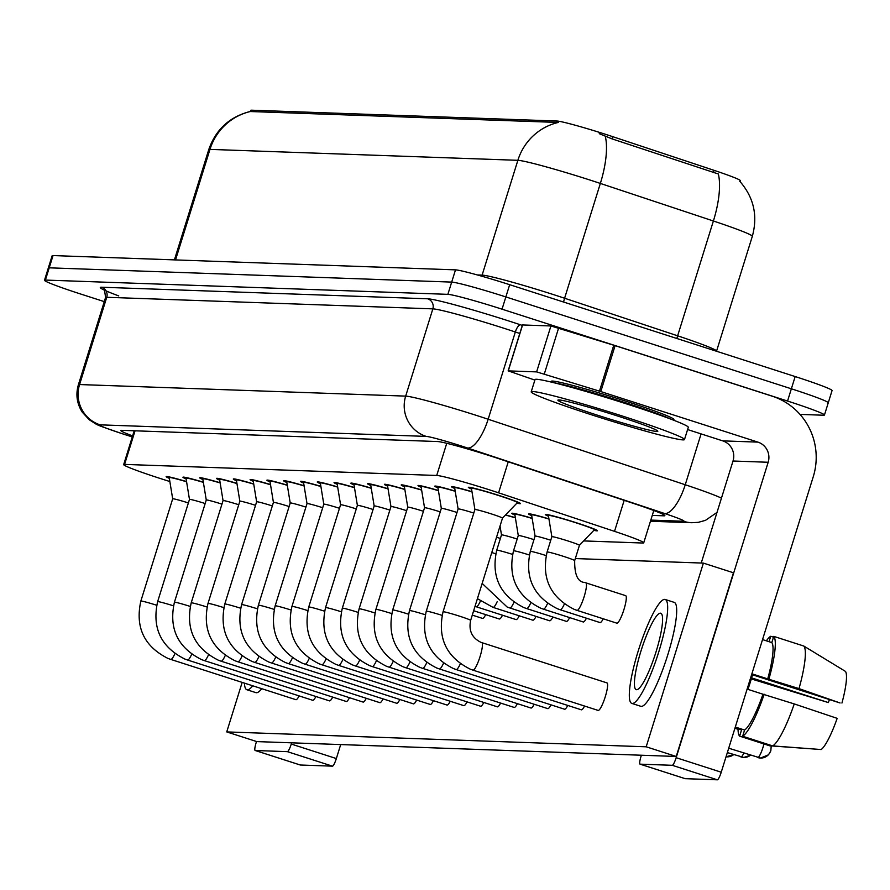 <?xml version="1.0" encoding="UTF-8"?>
<svg xmlns="http://www.w3.org/2000/svg" width="890" height="890" viewBox="0 0 890 890"><rect width="100%" height="100%" fill="white"/><g stroke="black" fill="none" stroke-linecap="round" stroke-linejoin="round"><path stroke-width="1.33" d="M548.496 516.222A27.29 1.379 17.3 0 1 545.314 514.509A27.29 1.379 17.3 0 1 576.531 522.808A27.29 1.379 17.3 0 1 597.435 530.74A27.29 1.379 17.3 0 1 593.841 530.34M471.544 489.055A27.29 1.379 17.3 0 1 468.363 487.353A27.29 1.379 17.3 0 1 499.568 495.641A27.29 1.379 17.3 0 1 520.472 503.584A27.29 1.379 17.3 0 1 516.89 503.173M583.662 540.92L642.825 543.022A48.16 2.436 -162.7 0 0 643.726 542.833A48.16 2.436 -162.7 0 0 614.523 531.352L498.589 492.815A48.16 2.436 -162.7 0 0 490.891 490.301A48.16 2.436 -162.7 0 0 436.723 475.471L124.578 464.402A48.16 2.436 -162.7 0 0 123.677 464.591A48.16 2.436 -162.7 0 0 168.533 481.112L169.857 481.523M740.091 181.616L740.38 180.692A43.343 2.192 -162.7 0 0 714.103 170.357L612.654 136.637A43.343 2.192 -162.7 0 0 605.734 134.379A43.343 2.192 -162.7 0 0 556.984 121.029L251.492 110.193A43.343 2.192 -162.7 0 0 250.68 110.36L250.346 111.528A56.192 55.18 92 0 0 209.962 149.387A64.213 3.248 -162.7 0 0 208.749 149.631L174.418 259.88M531.708 515.622A27.29 1.379 17.3 0 1 528.527 513.919A27.29 1.379 17.3 0 1 548.93 518.87M514.921 515.032A27.29 1.379 17.3 0 1 511.739 513.319A27.29 1.379 17.3 0 1 532.142 518.269M505.609 514.898A27.29 1.379 17.3 0 1 515.355 517.68M454.757 488.454A27.29 1.379 17.3 0 1 451.575 486.752A27.29 1.379 17.3 0 1 471.978 491.703M437.969 487.865A27.29 1.379 17.3 0 1 434.787 486.151A27.29 1.379 17.3 0 1 455.191 491.102M421.17 487.264A27.29 1.379 17.3 0 1 418 485.562A27.29 1.379 17.3 0 1 438.403 490.512M404.383 486.674A27.29 1.379 17.3 0 1 401.201 484.961A27.29 1.379 17.3 0 1 421.604 489.912M387.595 486.074A27.29 1.379 17.3 0 1 384.413 484.371A27.29 1.379 17.3 0 1 404.817 489.322M370.807 485.473A27.29 1.379 17.3 0 1 367.626 483.771A27.29 1.379 17.3 0 1 388.029 488.721M354.02 484.883A27.29 1.379 17.3 0 1 350.838 483.181A27.29 1.379 17.3 0 1 371.241 488.132M337.221 484.282A27.29 1.379 17.3 0 1 334.05 482.58A27.29 1.379 17.3 0 1 354.454 487.531M320.433 483.693A27.29 1.379 17.3 0 1 317.252 481.991A27.29 1.379 17.3 0 1 337.666 486.941M303.646 483.092A27.29 1.379 17.3 0 1 300.464 481.39A27.29 1.379 17.3 0 1 320.867 486.341M286.858 482.502A27.29 1.379 17.3 0 1 283.676 480.8A27.29 1.379 17.3 0 1 304.08 485.74M270.07 481.902A27.29 1.379 17.3 0 1 266.889 480.2A27.29 1.379 17.3 0 1 287.292 485.15M253.283 481.312A27.29 1.379 17.3 0 1 250.101 479.61A27.29 1.379 17.3 0 1 270.504 484.549M236.484 480.711A27.29 1.379 17.3 0 1 233.302 479.009A27.29 1.379 17.3 0 1 253.717 483.96M219.696 480.122A27.29 1.379 17.3 0 1 216.515 478.408A27.29 1.379 17.3 0 1 236.918 483.359M202.909 479.521A27.29 1.379 17.3 0 1 199.727 477.819A27.29 1.379 17.3 0 1 220.13 482.769M186.121 478.931A27.29 1.379 17.3 0 1 182.94 477.218A27.29 1.379 17.3 0 1 203.343 482.169M169.334 478.33A27.29 1.379 17.3 0 1 166.152 476.628A27.29 1.379 17.3 0 1 186.555 481.579M739.757 181.249C753.797 197.335 757.98 215.691 752.328 236.306A64.213 3.248 -162.7 0 0 713.391 220.998L600.35 183.429A64.213 3.248 -162.7 0 0 590.103 180.08A64.213 3.248 -162.7 0 0 517.869 160.311A56.192 55.18 -88 0 1 558.264 122.453L250.346 111.528M175.53 259.925L209.962 149.387L517.869 160.311L482.113 275.11A64.213 3.248 17.3 0 1 554.337 294.879A64.213 3.248 17.3 0 1 564.594 298.239L677.635 335.808L713.391 220.998A56.192 19.647 -71.6 0 0 718.33 173.984L611.964 138.851L599.248 133.678M104.275 301.621L81.391 294.256A48.16 2.436 17.3 0 1 44.5 280.25L48.316 268.012A48.16 2.436 17.3 0 1 49.217 267.823L451.686 282.097A48.16 2.436 17.3 0 1 505.854 296.926L791.366 388.797A48.16 2.436 17.3 0 1 828.256 402.803L832.061 390.554A48.16 2.436 17.3 0 0 795.171 376.559L509.67 284.689A48.16 2.436 17.3 0 0 455.502 269.859L53.033 255.575A48.16 2.436 17.3 0 0 52.132 255.764L48.316 268.012A48.16 2.436 17.3 0 1 49.217 267.823L451.686 282.097A48.16 2.436 17.3 0 1 505.854 296.926L791.366 388.797A48.16 2.436 17.3 0 1 828.256 402.803A48.16 2.436 17.3 0 1 827.344 402.981M652.259 515.41L663.951 515.822A48.16 2.436 -162.7 0 0 664.852 515.644A48.16 2.436 -162.7 0 0 635.649 504.152L499.424 458.884A48.16 2.436 -162.7 0 0 491.736 456.37A48.16 2.436 -162.7 0 0 437.569 441.54L121.774 430.337A48.16 2.436 -162.7 0 0 120.873 430.526A48.16 2.436 -162.7 0 0 132.61 435.911M44.5 280.25A48.16 2.436 17.3 0 1 45.401 280.072L447.87 294.345A48.16 2.436 17.3 0 1 502.038 309.175L787.55 401.045A48.16 2.436 17.3 0 1 824.44 415.04A48.16 2.436 17.3 0 1 823.539 415.23L799.999 414.395M502.483 518.147A14.451 0.734 -162.7 0 0 502.494 518.125L517.39 502.65A24.086 1.224 -162.7 0 0 517.413 502.628A24.086 1.224 -162.7 0 0 498.967 495.63A24.086 1.224 -162.7 0 0 471.433 488.299A24.086 1.224 -162.7 0 0 471.422 488.332L474.904 509.547A14.451 0.734 -162.7 0 0 474.904 509.558M470.521 620.441A14.451 0.734 -162.7 0 0 470.643 620.386L502.494 518.125A14.451 0.734 -162.7 0 0 491.425 513.931A14.451 0.734 -162.7 0 0 474.904 509.536L443.053 611.786A14.451 0.734 -162.7 0 0 443.131 611.908M548.385 515.499L551.856 536.715A14.451 0.734 -162.7 0 0 551.856 536.726A14.451 0.734 -162.7 0 1 568.387 541.098A14.451 0.734 -162.7 0 1 579.446 545.292A14.451 0.734 -162.7 0 0 579.446 545.292L594.353 529.817A24.086 1.224 -162.7 0 0 594.364 529.795A24.086 1.224 -162.7 0 0 575.919 522.786A24.086 1.224 -162.7 0 0 548.385 515.466A24.086 1.224 -162.7 0 0 548.385 515.499L548.574 514.854M472.012 491.881A24.086 1.224 -162.7 0 0 454.634 487.709A24.086 1.224 -162.7 0 0 454.634 487.742L454.834 487.086M473.803 513.063A14.451 0.734 -162.7 0 0 458.116 508.935A14.451 0.734 -162.7 0 0 458.116 508.958L454.634 487.742M455.224 491.291A24.086 1.224 -162.7 0 0 437.847 487.108A24.086 1.224 -162.7 0 0 437.847 487.142L441.318 508.357A14.451 0.734 -162.7 0 0 441.329 508.368L409.478 610.596A14.451 0.734 -162.7 0 0 409.545 610.718M457.015 512.473A14.451 0.734 -162.7 0 0 441.329 508.346M438.425 490.69A24.086 1.224 -162.7 0 0 421.059 486.519A24.086 1.224 -162.7 0 0 421.059 486.552L424.53 507.756A14.451 0.734 -162.7 0 0 424.53 507.767L392.69 610.006A14.451 0.734 -162.7 0 0 392.757 610.117M440.227 511.872A14.451 0.734 -162.7 0 0 424.53 507.745M421.637 490.101A24.086 1.224 -162.7 0 0 404.271 485.918A24.086 1.224 -162.7 0 0 404.271 485.951L404.461 485.295M423.44 511.283A14.451 0.734 -162.7 0 0 407.742 507.155A14.451 0.734 -162.7 0 0 407.742 507.178L404.271 485.951M548.963 519.048A24.086 1.224 -162.7 0 0 531.597 514.876A24.086 1.224 -162.7 0 0 531.597 514.909L535.068 536.114A14.451 0.734 -162.7 0 0 535.068 536.125L530.307 551.411A14.451 0.734 -162.7 0 0 530.373 551.533M550.765 540.23A14.451 0.734 -162.7 0 0 535.068 536.103M532.176 518.458A24.086 1.224 -162.7 0 0 514.809 514.275A24.086 1.224 -162.7 0 0 514.798 514.309L518.28 535.524A14.451 0.734 -162.7 0 0 518.28 535.535M533.967 539.64A14.451 0.734 -162.7 0 0 518.28 535.513L513.508 550.821A14.451 0.734 -162.7 0 0 513.586 550.932M515.388 517.858A24.086 1.224 -162.7 0 0 505.442 515.065M517.179 539.04A14.451 0.734 -162.7 0 0 501.493 534.912A14.451 0.734 -162.7 0 0 501.493 534.934L500.035 526.034M592.684 415.174A80.267 4.061 17.3 0 1 531.208 391.834A80.267 4.061 17.3 0 1 623 416.242A80.267 4.061 17.3 0 1 684.477 439.571A80.267 4.061 17.3 0 1 592.684 415.174M531.208 391.834L535.024 379.596A80.267 4.061 17.3 0 1 626.816 403.993A80.267 4.061 17.3 0 1 688.293 427.334L684.477 439.571M617.727 416.053A52.343 2.648 17.3 0 1 657.799 431.127A52.343 2.648 17.3 0 1 597.958 415.352A52.343 2.648 17.3 0 1 557.974 400.033A52.343 2.648 17.3 0 1 617.727 416.053M551.077 382.044L551.299 381.298A64.213 3.248 17.3 0 1 624.736 400.834A64.213 3.248 17.3 0 1 673.919 419.49L673.685 420.225M522.541 325.106L508.279 370.885L536.625 371.887L550.921 325.963L615.101 345.643L772.22 396.195A64.213 63.056 -88 0 1 813.249 476.773L721.234 772.209A8.032 1.457 107.8 0 1 717.34 779.807L672.25 765.3A8.032 1.457 -72.2 0 0 676.155 757.702L768.17 462.266A16.053 15.764 92 0 0 757.913 442.119L599.471 391.144L536.625 371.887M522.586 324.961L550.921 325.963M641.379 755.232L641 756.456A8.032 1.457 -72.2 0 0 640.055 764.154A8.032 1.457 -72.2 0 0 640.133 764.165L685.211 778.672L717.34 779.807M640.133 764.165L672.25 765.3M701.242 563.025L733.015 461.02A16.053 15.764 92 0 0 722.758 440.873L687.603 429.559M508.279 370.885L534.868 380.097M340.703 744.563L336.342 758.558A8.032 1.457 107.8 0 1 332.448 766.156L287.359 751.649A8.032 1.457 -72.2 0 0 291.264 744.051L291.642 742.827M256.509 741.492L256.109 742.805A8.032 1.457 -72.2 0 0 255.163 750.493A8.032 1.457 -72.2 0 0 255.241 750.504L300.319 765.011L332.448 766.156M255.241 750.504L287.359 751.649M174.918 653.66A14.451 2.626 107.8 0 1 170.858 659.434A14.451 2.626 107.8 0 1 170.724 659.401L295.892 699.685A14.451 2.626 -72.2 0 0 296.036 699.707A14.451 2.626 -72.2 0 0 299.129 695.913M191.706 654.25A14.451 2.626 107.8 0 1 187.645 660.024A14.451 2.626 107.8 0 1 187.512 660.002L312.69 700.274A14.451 2.626 -72.2 0 0 312.824 700.308A14.451 2.626 -72.2 0 0 315.917 696.514M208.494 654.851A14.451 2.626 107.8 0 1 204.444 660.625A14.451 2.626 107.8 0 1 204.311 660.591L329.478 700.875A14.451 2.626 -72.2 0 0 329.611 700.897A14.451 2.626 -72.2 0 0 332.704 697.104M225.281 655.441A14.451 2.626 107.8 0 1 221.232 661.214A14.451 2.626 107.8 0 1 221.098 661.192L346.266 701.476A14.451 2.626 -72.2 0 0 346.399 701.498A14.451 2.626 -72.2 0 0 349.492 697.704M242.069 656.041A14.451 2.626 107.8 0 1 238.019 661.815A14.451 2.626 107.8 0 1 237.886 661.793L363.053 702.065A14.451 2.626 -72.2 0 0 363.187 702.088A14.451 2.626 -72.2 0 0 366.291 698.294M258.868 656.631A14.451 2.626 107.8 0 1 254.807 662.405A14.451 2.626 107.8 0 1 254.673 662.383L379.841 702.666A14.451 2.626 -72.2 0 0 379.986 702.688A14.451 2.626 -72.2 0 0 383.078 698.895M472.29 615.112L482.48 618.394A14.451 2.626 -72.2 0 0 482.614 618.417A14.451 2.626 -72.2 0 0 485.706 614.623M473.647 610.74L499.268 618.995A14.451 2.626 -72.2 0 0 499.401 619.017A14.451 2.626 -72.2 0 0 502.505 615.224M275.655 657.232A14.451 2.626 107.8 0 1 271.595 663.006A14.451 2.626 107.8 0 1 271.461 662.983L396.64 703.256A14.451 2.626 -72.2 0 0 396.773 703.278A14.451 2.626 -72.2 0 0 399.866 699.484M292.443 657.821A14.451 2.626 107.8 0 1 288.393 663.595A14.451 2.626 107.8 0 1 288.249 663.573L413.427 703.856A14.451 2.626 -72.2 0 0 413.561 703.879A14.451 2.626 -72.2 0 0 416.654 700.085M309.231 658.422A14.451 2.626 107.8 0 1 305.181 664.196A14.451 2.626 107.8 0 1 305.048 664.174L430.215 704.446A14.451 2.626 -72.2 0 0 430.348 704.468A14.451 2.626 -72.2 0 0 433.441 700.686M326.018 659.012A14.451 2.626 107.8 0 1 321.969 664.785A14.451 2.626 107.8 0 1 321.835 664.763L447.003 705.047A14.451 2.626 -72.2 0 0 447.136 705.069A14.451 2.626 -72.2 0 0 450.229 701.276M342.817 659.612A14.451 2.626 107.8 0 1 338.756 665.386A14.451 2.626 107.8 0 1 338.623 665.364L463.79 705.636A14.451 2.626 -72.2 0 0 463.924 705.659A14.451 2.626 -72.2 0 0 467.028 701.876M480.433 601.028A14.451 2.626 107.8 0 1 476.373 606.791A14.451 2.626 107.8 0 1 476.239 606.769L516.055 619.585A14.451 2.626 -72.2 0 0 516.2 619.607A14.451 2.626 -72.2 0 0 519.293 615.813M497.221 601.618A14.451 2.626 107.8 0 1 493.16 607.392A14.451 2.626 107.8 0 1 493.027 607.369L532.854 620.185A14.451 2.626 -72.2 0 0 532.988 620.208A14.451 2.626 -72.2 0 0 536.08 616.414M514.008 602.219A14.451 2.626 107.8 0 1 509.959 607.992A14.451 2.626 107.8 0 1 509.814 607.959L549.642 620.775A14.451 2.626 -72.2 0 0 549.775 620.797A14.451 2.626 -72.2 0 0 552.868 617.015M359.605 660.202A14.451 2.626 107.8 0 1 355.544 665.976A14.451 2.626 107.8 0 1 355.41 665.954L480.589 706.237A14.451 2.626 -72.2 0 0 480.722 706.26A14.451 2.626 -72.2 0 0 483.815 702.466M376.392 660.803A14.451 2.626 107.8 0 1 372.343 666.577A14.451 2.626 107.8 0 1 372.198 666.554L497.377 706.827A14.451 2.626 -72.2 0 0 497.51 706.849A14.451 2.626 -72.2 0 0 500.603 703.067M530.796 602.808A14.451 2.626 107.8 0 1 526.747 608.582A14.451 2.626 107.8 0 1 526.613 608.56L566.429 621.376A14.451 2.626 -72.2 0 0 566.563 621.398A14.451 2.626 -72.2 0 0 569.656 617.604M547.584 603.409A14.451 2.626 107.8 0 1 543.534 609.183A14.451 2.626 107.8 0 1 543.401 609.149L583.217 621.965A14.451 2.626 -72.2 0 0 583.351 621.988A14.451 2.626 -72.2 0 0 586.443 618.205M564.382 603.998A14.451 2.626 107.8 0 1 560.322 609.772A14.451 2.626 107.8 0 1 560.188 609.75L600.005 622.566A14.451 2.626 -72.2 0 0 600.138 622.588A14.451 2.626 -72.2 0 0 603.242 618.795M409.967 661.993A14.451 2.626 107.8 0 1 405.918 667.767A14.451 2.626 107.8 0 1 405.784 667.745L530.952 708.017A14.451 2.626 -72.2 0 0 531.085 708.051A14.451 2.626 -72.2 0 0 534.178 704.257M426.766 662.594A14.451 2.626 107.8 0 1 422.705 668.368A14.451 2.626 107.8 0 1 422.572 668.334L547.739 708.618A14.451 2.626 -72.2 0 0 547.873 708.64A14.451 2.626 -72.2 0 0 550.977 704.847M443.554 663.183A14.451 2.626 107.8 0 1 439.493 668.957A14.451 2.626 107.8 0 1 439.36 668.935L564.538 709.208A14.451 2.626 -72.2 0 0 564.672 709.241A14.451 2.626 -72.2 0 0 567.764 705.447M460.341 663.784A14.451 2.626 107.8 0 1 456.292 669.558A14.451 2.626 107.8 0 1 456.147 669.536L581.326 709.808A14.451 2.626 -72.2 0 0 581.459 709.831A14.451 2.626 -72.2 0 0 584.552 706.037M393.18 661.404A14.451 2.626 107.8 0 1 389.13 667.166A14.451 2.626 107.8 0 1 388.997 667.144L514.164 707.428A14.451 2.626 -72.2 0 0 514.298 707.45A14.451 2.626 -72.2 0 0 517.39 703.656M585.798 582.828A14.451 2.626 107.8 0 1 585.831 582.839A14.451 2.626 107.8 0 1 583.996 597.123A14.451 2.626 107.8 0 1 577.109 610.373A14.451 2.626 107.8 0 1 576.976 610.351L616.803 623.156A14.451 2.626 -72.2 0 0 616.937 623.178A14.451 2.626 -72.2 0 0 623.846 609.861A14.451 2.626 -72.2 0 0 625.648 595.655A14.451 2.626 -72.2 0 0 625.514 595.633M472.946 670.125A14.451 2.626 107.8 0 1 472.913 670.114L470.243 669.158C446.346 657.165 437.279 638.041 443.053 611.786A14.451 0.734 -162.7 0 1 443.187 611.741A14.451 0.734 -162.7 0 1 459.574 616.18A14.451 0.734 -162.7 0 1 470.643 620.386C468.529 630.509 471.911 637.807 480.8 642.269L481.79 642.625A14.451 2.626 107.8 0 1 481.79 642.625A14.451 2.626 107.8 0 1 481.824 642.625A14.451 2.626 107.8 0 1 479.955 656.898A14.451 2.626 107.8 0 1 473.08 670.148A14.451 2.626 107.8 0 1 472.946 670.125L598.113 710.409A14.451 2.626 -72.2 0 0 598.247 710.431A14.451 2.626 -72.2 0 0 605.156 697.104A14.451 2.626 -72.2 0 0 606.969 682.897A14.451 2.626 -72.2 0 0 606.824 682.875M242.169 682.396L226.739 731.914L646.185 746.799L703.389 563.103L575.318 558.564M226.739 731.914L256.787 741.593L676.233 756.467L733.449 572.771L703.389 563.103M646.185 746.799L676.233 756.467M636.573 689.706A40.139 7.309 -72.2 0 0 655.763 652.693A40.139 7.309 -72.2 0 0 660.792 613.232A40.139 7.309 -72.2 0 0 660.413 613.165A40.139 7.309 -72.2 0 0 641.234 650.178A40.139 7.309 -72.2 0 0 636.205 689.639A40.139 7.309 -72.2 0 0 636.573 689.706M752.495 674.798L840.071 702.978L799.009 688.615L767.725 678.903A46.558 8.477 -72.2 0 0 771.819 642.58L773.755 636.372L803.803 646.04L845.5 671.427A41.741 7.598 -72.2 0 1 841.94 703.044M735.051 727.831L741.548 729.922L739.623 736.13L769.672 745.798L818.177 749.313M631.778 703.389L640.789 706.293A54.579 9.935 -72.2 0 0 641.301 706.382A54.579 9.935 -72.2 0 0 667.4 656.041A54.579 9.935 -72.2 0 0 674.231 602.374L665.219 599.482A54.579 9.935 -72.2 0 0 664.708 599.393A54.579 9.935 -72.2 0 0 638.608 649.733A54.579 9.935 -72.2 0 0 631.778 703.389A54.579 9.935 -72.2 0 0 632.289 703.478A54.579 9.935 -72.2 0 0 658.377 653.138A54.579 9.935 -72.2 0 0 665.219 599.482M768.96 678.948A52.977 9.645 -72.2 0 0 773.755 636.372M773.51 637.162L770.729 636.261L769.038 641.679M770.729 636.261A52.977 9.645 -72.2 0 0 766.357 640.822M738.044 728.799A52.977 9.645 -72.2 0 0 739.623 736.13M799.009 688.615A52.977 9.645 -72.2 0 0 803.803 646.04M751.305 678.925L828.334 702.566L751.616 677.88M829.458 699.562A32.107 5.841 -72.2 0 0 828.334 702.566M772.698 745.909A52.977 9.645 -72.2 0 0 794.247 703.923L837.167 718.352A41.741 7.598 -72.2 0 1 821.17 749.536L772.698 745.909L742.649 736.241L744.585 730.034L735.296 727.041M744.585 730.034A46.558 8.477 -72.2 0 0 762.964 694.211L794.247 703.923M767.725 678.903L752.706 674.064A46.558 8.477 -72.2 0 1 747.934 689.372L762.964 694.211M762.541 639.587L771.819 642.58M742.649 736.241A52.977 9.645 -72.2 0 0 764.187 694.256M244.427 683.12A54.579 9.935 -72.2 0 0 246.886 689.739L255.897 692.643A54.579 9.935 -72.2 0 0 256.409 692.731A54.579 9.935 -72.2 0 0 261.76 688.693M246.886 689.739A54.579 9.935 -72.2 0 0 247.398 689.828A54.579 9.935 -72.2 0 0 252.738 685.801M404.85 489.5A24.086 1.224 -162.7 0 0 387.484 485.328A24.086 1.224 -162.7 0 0 387.484 485.361L390.955 506.566A14.451 0.734 -162.7 0 0 390.955 506.577L359.104 608.816A14.451 0.734 -162.7 0 0 359.182 608.927M406.641 510.682A14.451 0.734 -162.7 0 0 390.955 506.555M388.062 488.91A24.086 1.224 -162.7 0 0 370.685 484.727A24.086 1.224 -162.7 0 0 370.685 484.761L374.167 505.976A14.451 0.734 -162.7 0 0 374.167 505.976L342.316 608.215A14.451 0.734 -162.7 0 0 342.394 608.337M389.853 510.092A14.451 0.734 -162.7 0 0 374.167 505.965M371.275 488.31A24.086 1.224 -162.7 0 0 353.897 484.138A24.086 1.224 -162.7 0 0 353.897 484.16L354.098 483.515M373.066 509.492A14.451 0.734 -162.7 0 0 357.38 505.364A14.451 0.734 -162.7 0 0 357.38 505.387M500.391 538.45A14.451 0.734 -162.7 0 0 496.542 537.249M354.476 487.72A24.086 1.224 -162.7 0 0 337.11 483.537A24.086 1.224 -162.7 0 0 337.11 483.57L337.299 482.914M356.278 508.902A14.451 0.734 -162.7 0 0 340.581 504.775A14.451 0.734 -162.7 0 0 340.581 504.786L337.11 483.57M337.688 487.119A24.086 1.224 -162.7 0 0 320.322 482.947A24.086 1.224 -162.7 0 0 320.322 482.97L323.793 504.185A14.451 0.734 -162.7 0 0 323.793 504.196L291.942 606.435A14.451 0.734 -162.7 0 0 292.02 606.546M339.491 508.301A14.451 0.734 -162.7 0 0 323.793 504.174M320.901 486.53A24.086 1.224 -162.7 0 0 303.534 482.347A24.086 1.224 -162.7 0 0 303.534 482.38L307.005 503.584A14.451 0.734 -162.7 0 0 307.005 503.595L275.155 605.834A14.451 0.734 -162.7 0 0 275.233 605.945M322.692 507.712A14.451 0.734 -162.7 0 0 307.005 503.584M304.113 485.929A24.086 1.224 -162.7 0 0 286.747 481.746A24.086 1.224 -162.7 0 0 286.736 481.779L286.936 481.134M305.904 507.111A14.451 0.734 -162.7 0 0 290.218 502.984A14.451 0.734 -162.7 0 0 290.218 503.006L286.736 481.779M287.325 485.328A24.086 1.224 -162.7 0 0 269.948 481.156A24.086 1.224 -162.7 0 0 269.948 481.19L273.419 502.394M289.117 506.521A14.451 0.734 -162.7 0 0 273.43 502.394A14.451 0.734 -162.7 0 0 273.43 502.405L241.579 604.644A14.451 0.734 -162.7 0 0 241.657 604.755M270.527 484.739A24.086 1.224 -162.7 0 0 253.161 480.555A24.086 1.224 -162.7 0 0 253.161 480.589L256.632 501.804A14.451 0.734 -162.7 0 0 256.632 501.815L224.792 604.043A14.451 0.734 -162.7 0 0 224.859 604.165M272.329 505.921A14.451 0.734 -162.7 0 0 256.632 501.793M253.739 484.138A24.086 1.224 -162.7 0 0 236.373 479.966A24.086 1.224 -162.7 0 0 236.373 479.999L236.562 479.343M255.541 505.32A14.451 0.734 -162.7 0 0 239.844 501.192A14.451 0.734 -162.7 0 0 239.844 501.215M236.951 483.548A24.086 1.224 -162.7 0 0 219.585 479.365A24.086 1.224 -162.7 0 0 219.585 479.399L219.774 478.753M238.743 504.73A14.451 0.734 -162.7 0 0 223.056 500.603A14.451 0.734 -162.7 0 0 223.056 500.625L219.585 479.399M220.164 482.947A24.086 1.224 -162.7 0 0 202.798 478.776A24.086 1.224 -162.7 0 0 202.787 478.809L206.269 500.013A14.451 0.734 -162.7 0 0 206.269 500.024L174.418 602.263A14.451 0.734 -162.7 0 0 174.496 602.374M221.955 504.129A14.451 0.734 -162.7 0 0 206.269 500.002M203.376 482.358A24.086 1.224 -162.7 0 0 185.999 478.175A24.086 1.224 -162.7 0 0 185.999 478.208L189.47 499.424A14.451 0.734 -162.7 0 0 189.481 499.435M205.167 503.54A14.451 0.734 -162.7 0 0 189.481 499.412L157.63 601.662A14.451 0.734 -162.7 0 0 157.708 601.785M186.577 481.757A24.086 1.224 -162.7 0 0 169.211 477.585A24.086 1.224 -162.7 0 0 169.211 477.618L169.412 476.962M188.38 502.939A14.451 0.734 -162.7 0 0 172.693 498.812A14.451 0.734 -162.7 0 0 172.682 498.834L169.211 477.618M508.246 461.81L498.589 492.815M612.654 136.637L611.964 138.851M251.492 110.193L251.024 111.695M714.103 170.357L713.413 172.571M556.984 121.029L556.517 122.531M446.747 443.298L436.723 475.471M624.179 500.347L614.523 531.352M135.046 430.805L124.578 464.402M605.245 136.237A56.192 19.647 -71.6 0 1 600.35 183.429L564.594 298.239A16.053 5.618 108.4 0 0 563.593 302.033M53.033 255.575L45.401 280.072M455.502 269.859L447.87 294.345M509.67 284.689L502.038 309.175M795.171 376.559L787.55 401.045M477.351 274.943L482.113 275.11A16.053 15.764 92 0 1 481.735 276.178M676.89 338.489A16.053 5.618 108.4 0 1 677.635 335.808A64.213 3.248 17.3 0 1 716.561 351.116L716.528 351.25M650.801 520.094L683.386 521.251A32.107 1.624 -162.7 0 0 664.519 513.474L467.428 447.97A32.107 1.624 -162.7 0 0 462.299 446.291A32.107 1.624 -162.7 0 0 426.188 436.4L100.092 424.841A32.107 1.624 -162.7 0 0 124.077 434.298A32.107 1.624 -162.7 0 0 129.395 435.978L132.31 436.879M132.287 436.923L123.788 434.242C91.759 423.151 99.825 426.266 89.267 419.78L82.269 412.17C76.874 403.637 75.572 394.504 78.376 384.803A64.213 3.248 17.3 0 1 79.577 384.547L405.673 396.117A64.213 3.248 17.3 0 1 477.897 415.886A64.213 3.248 17.3 0 1 488.154 419.246L515.332 331.992A64.213 3.248 -162.7 0 0 505.075 328.632A64.213 3.248 -162.7 0 0 432.851 308.863L106.744 297.293A64.213 3.248 -162.7 0 0 105.543 297.549C104.753 290.618 103.952 287.893 103.151 289.384L106.043 290.819M118.737 295.903A72.246 3.66 17.3 0 1 101.616 287.225L427.712 298.795A8.032 7.888 -88 0 1 432.851 308.863L405.673 396.117A32.107 31.528 92 0 0 426.188 436.4M427.712 298.795A72.246 3.66 17.3 0 1 508.98 321.034A72.246 3.66 17.3 0 1 520.505 324.805L522.308 325.406M467.428 447.97A32.107 11.225 -71.6 0 0 488.154 419.246L685.244 484.75L701.086 433.897M664.519 513.474A32.107 11.225 -71.6 0 0 685.244 484.75A64.213 3.248 17.3 0 1 721.456 498.155M519.793 333.472L515.332 331.992A8.032 2.804 108.4 0 1 520.505 324.805M100.092 424.841A32.107 31.528 92 0 1 79.577 384.547L106.744 297.293A8.032 7.888 -88 0 0 101.616 287.225M683.386 521.251A32.107 31.528 92 0 0 691.786 522.719L698.294 522.341L705.481 520.35L717.006 512.418M664.218 514.976L663.951 515.822M763.909 743.94A10.435 1.902 107.8 0 1 757.824 757.568A10.435 1.902 107.8 0 1 757.724 757.546A10.435 1.902 107.8 0 1 757.635 757.501M770.684 750.76A10.435 10.246 -88 0 1 757.824 757.568M574.551 560.655A14.451 0.734 -162.7 0 0 574.684 560.6A14.451 0.734 -162.7 0 0 563.615 556.406A14.451 0.734 -162.7 0 0 547.216 551.956A14.451 0.734 -162.7 0 0 547.094 552.011A14.451 0.734 -162.7 0 0 547.161 552.123M551.856 536.703L547.094 552.011C541.32 578.255 550.376 597.379 574.273 609.383L576.976 610.351A14.451 2.626 107.8 0 1 576.954 610.34M625.648 595.655L585.831 582.839A14.451 2.626 107.8 0 1 585.854 582.85L584.841 582.483C577.855 582.171 574.473 574.873 574.684 560.6L579.446 545.292M743.829 753.073A10.435 1.902 107.8 0 1 741.025 756.967A10.435 1.902 107.8 0 1 740.936 756.956A10.435 1.902 107.8 0 1 740.847 756.912M750.459 755.21A10.435 10.246 -88 0 1 741.025 756.967M442.096 615.368A14.451 0.734 -162.7 0 0 426.388 611.141A14.451 0.734 -162.7 0 0 426.266 611.196A14.451 0.734 -162.7 0 0 426.343 611.308M458.116 508.935L426.266 611.196C420.492 637.44 429.559 656.564 453.455 668.568L456.147 669.536A14.451 2.626 107.8 0 1 456.125 669.525M733.672 754.62A10.435 10.246 -88 0 1 726.04 756.778L733.76 754.642M425.309 614.768A14.451 0.734 -162.7 0 0 409.6 610.551A14.451 0.734 -162.7 0 0 409.478 610.596C403.704 636.851 412.76 655.975 436.656 667.967L439.36 668.935A14.451 2.626 107.8 0 1 439.337 668.924M408.51 614.178A14.451 0.734 -162.7 0 0 392.813 609.95A14.451 0.734 -162.7 0 0 392.69 610.006C386.916 636.25 395.972 655.374 419.869 667.378L422.572 668.334A14.451 2.626 107.8 0 1 422.539 668.334M391.722 613.577A14.451 0.734 -162.7 0 0 376.025 609.361A14.451 0.734 -162.7 0 0 375.892 609.405A14.451 0.734 -162.7 0 0 375.969 609.528M407.742 507.155L375.892 609.405C370.118 635.66 379.185 654.784 403.081 666.777L405.784 667.745A14.451 2.626 107.8 0 1 405.751 667.734M546.126 555.582A14.451 0.734 -162.7 0 0 530.429 551.366A14.451 0.734 -162.7 0 0 530.307 551.411C524.533 577.666 533.588 596.79 557.485 608.782L560.188 609.75A14.451 2.626 107.8 0 1 560.155 609.739M529.339 554.993A14.451 0.734 -162.7 0 0 513.641 550.765A14.451 0.734 -162.7 0 0 513.508 550.821C507.734 577.065 516.801 596.189 540.697 608.193L543.401 609.149A14.451 2.626 107.8 0 1 543.367 609.149M512.551 554.392A14.451 0.734 -162.7 0 0 496.854 550.176A14.451 0.734 -162.7 0 0 496.72 550.22A14.451 0.734 -162.7 0 0 496.798 550.343M526.613 608.56A14.451 2.626 107.8 0 1 526.58 608.549L523.91 607.592C500.013 595.599 490.946 576.475 496.72 550.22L501.493 534.912M554.426 382.856A64.213 3.248 17.3 0 1 624.257 402.358A64.213 3.248 17.3 0 1 670.47 419.001M733.015 461.02L768.17 462.266M722.758 440.873L757.913 442.119M615.101 345.643L600.794 391.567M676.155 757.702L721.234 772.209M599.471 391.144L613.766 345.22M558.62 328.021L544.324 373.945M291.264 744.051L336.342 758.558M374.935 612.988A14.451 0.734 -162.7 0 0 359.237 608.76A14.451 0.734 -162.7 0 0 359.104 608.816C353.33 635.06 362.397 654.183 386.293 666.187L388.997 667.144A14.451 2.626 107.8 0 1 388.963 667.144M358.147 612.387A14.451 0.734 -162.7 0 0 342.439 608.159A14.451 0.734 -162.7 0 0 342.316 608.215C336.542 634.47 345.609 653.594 369.506 665.587L372.198 666.554A14.451 2.626 107.8 0 1 372.176 666.543M341.359 611.797A14.451 0.734 -162.7 0 0 325.651 607.57A14.451 0.734 -162.7 0 0 325.529 607.625A14.451 0.734 -162.7 0 0 325.595 607.736M355.41 665.954A14.451 2.626 107.8 0 1 355.388 665.942L352.707 664.997C328.81 652.993 319.755 633.869 325.529 607.625L357.38 505.364L353.897 484.16M495.763 553.803A14.451 0.734 -162.7 0 0 491.77 552.557M509.814 607.959A14.451 2.626 107.8 0 1 509.792 607.959L507.122 607.002L482.157 583.417M493.027 607.369A14.451 2.626 107.8 0 1 493.004 607.358L477.407 598.67M475.015 606.357L476.239 606.769A14.451 2.626 107.8 0 1 476.217 606.758M324.561 611.196A14.451 0.734 -162.7 0 0 308.863 606.969A14.451 0.734 -162.7 0 0 308.741 607.024A14.451 0.734 -162.7 0 0 308.808 607.136M340.581 504.775L308.741 607.024C302.967 633.268 312.023 652.392 335.919 664.396L338.623 665.364A14.451 2.626 107.8 0 1 338.601 665.353M307.773 610.607A14.451 0.734 -162.7 0 0 292.076 606.379A14.451 0.734 -162.7 0 0 291.942 606.435C286.168 632.679 295.235 651.803 319.132 663.806L321.835 664.763A14.451 2.626 107.8 0 1 321.802 664.752M290.986 610.006A14.451 0.734 -162.7 0 0 275.288 605.779A14.451 0.734 -162.7 0 0 275.155 605.834C269.381 632.078 278.448 651.202 302.344 663.206L305.048 664.174A14.451 2.626 107.8 0 1 305.014 664.163M274.198 609.405A14.451 0.734 -162.7 0 0 258.489 605.189A14.451 0.734 -162.7 0 0 258.367 605.245A14.451 0.734 -162.7 0 0 258.445 605.356M288.249 663.573A14.451 2.626 107.8 0 1 288.226 663.562L285.557 662.605C261.66 650.612 252.593 631.488 258.367 605.245L290.218 502.984M257.41 608.816A14.451 0.734 -162.7 0 0 241.702 604.588A14.451 0.734 -162.7 0 0 241.579 604.644C235.806 630.888 244.861 650.011 268.758 662.015L271.461 662.983A14.451 2.626 107.8 0 1 271.439 662.972M240.612 608.215A14.451 0.734 -162.7 0 0 224.914 603.998A14.451 0.734 -162.7 0 0 224.792 604.043C219.018 630.298 228.074 649.422 251.97 661.415L254.673 662.383A14.451 2.626 107.8 0 1 254.651 662.371M223.824 607.625A14.451 0.734 -162.7 0 0 208.127 603.398A14.451 0.734 -162.7 0 0 207.993 603.453A14.451 0.734 -162.7 0 0 208.071 603.565M236.373 479.999L239.844 501.204L207.993 603.453C202.23 629.697 211.286 648.821 235.183 660.825L237.886 661.793A14.451 2.626 107.8 0 1 237.853 661.782M207.036 607.024A14.451 0.734 -162.7 0 0 191.339 602.808A14.451 0.734 -162.7 0 0 191.205 602.853A14.451 0.734 -162.7 0 0 191.283 602.975M223.056 500.603L191.205 602.853C185.432 629.108 194.498 648.231 218.395 660.224L221.098 661.192A14.451 2.626 107.8 0 1 221.065 661.181M190.249 606.435A14.451 0.734 -162.7 0 0 174.54 602.207A14.451 0.734 -162.7 0 0 174.418 602.263C168.644 628.507 177.711 647.631 201.607 659.635L204.311 660.591A14.451 2.626 107.8 0 1 204.277 660.591M173.461 605.834A14.451 0.734 -162.7 0 0 157.753 601.618A14.451 0.734 -162.7 0 0 157.63 601.662C151.856 627.917 160.912 647.041 184.809 659.034L187.512 660.002A14.451 2.626 107.8 0 1 187.49 659.991M156.673 605.245A14.451 0.734 -162.7 0 0 140.965 601.017A14.451 0.734 -162.7 0 0 140.843 601.073A14.451 0.734 -162.7 0 0 140.909 601.184M170.724 659.401A14.451 2.626 107.8 0 1 170.702 659.401L168.021 658.444C144.124 646.44 135.069 627.317 140.843 601.073L172.693 498.812M653.794 510.504L643.726 542.833M134.201 430.782L123.677 464.591M250.39 111.428C229.687 116.701 215.814 129.428 208.749 149.631M752.328 236.306L716.561 351.116M824.44 415.04L828.256 402.803M78.376 384.803L105.543 297.549M650.445 521.251L691.786 522.719M771.218 745.92L770.829 750.882L768.459 754.82L760.549 758.046L728.71 748.212M471.433 488.299L471.622 487.687M517.413 502.628L517.602 502.005M481.79 642.625L606.969 682.897M738.044 729.299L734.918 728.287M594.364 529.795L594.565 529.172M750.548 755.243L743.762 757.446L727.352 752.584M437.847 487.108L438.047 486.496M421.059 486.519L421.248 485.896M531.597 514.876L531.786 514.253M514.809 514.275L514.999 513.652M640.055 764.154L685.133 778.65M508.134 370.919L522.441 324.995M255.163 750.493L300.242 765M387.484 485.328L387.673 484.705M370.685 484.727L370.885 484.104M320.322 482.947L320.511 482.324M303.534 482.347L303.724 481.724M269.948 481.156L270.148 480.533M253.161 480.555L253.361 479.944M202.798 478.776L202.987 478.153M185.999 478.175L186.199 477.552"/></g></svg>

